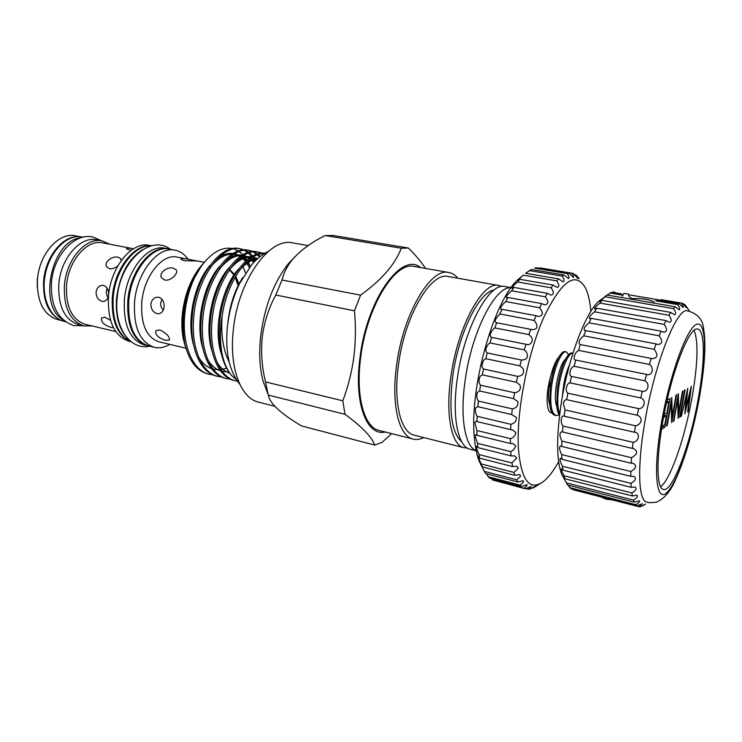 <?xml version="1.0" encoding="UTF-8"?>
<svg xmlns="http://www.w3.org/2000/svg" width="742" height="742" viewBox="0 0 742 742"><rect width="100%" height="100%" fill="white"/><g stroke="black" fill="none" stroke-linecap="round" stroke-linejoin="round"><path stroke-width="1.11" d="M65.389 321.694L64.378 321.453C50.4 318.346 41.246 297.941 44.956 276.098C48.518 254.246 64.09 236.466 78.652 236.577L83.512 237.125M63.246 319.969C37.397 306.094 51.588 239.889 80.85 237.82M130.713 341.45C117.839 334.957 112.005 320.182 113.22 297.115C115.427 269.429 134.543 244.461 151.192 245.862M124.508 334.559C118.043 325.488 115.409 313.254 116.624 297.867C119.722 274.828 128.422 258.735 142.714 249.609M149.059 346.032L144.3 344.947C129.85 339.901 123.218 324.773 124.387 299.573C126.752 269.912 148.066 244.007 165.021 248.236L169.807 249.201M147.658 345.753C133.254 340.717 126.641 325.571 127.837 300.325C130.221 270.617 151.507 244.656 168.415 248.876M559.245 414.88L556.073 415.576C551.297 413.415 549.748 404.112 551.417 387.686C553.69 368.607 561.592 350.28 566.183 351.829L568.604 354.657M568.038 370.471L568.316 367.457M566.183 351.829L564.968 351.587C563.169 351.346 561.165 353.155 558.939 357.013C554.895 364.489 551.974 374.627 550.184 387.417L549.803 404.919C550.61 411.207 552.298 414.667 554.858 415.297L556.073 415.576M559.737 413.786C557.604 408.406 557.196 400.216 558.494 389.216C560.767 370.369 568.428 352.107 572.954 353.192L571.906 352.979C570.199 352.747 568.27 354.472 566.127 358.163C562.056 365.639 559.097 375.897 557.251 388.947L556.871 406.857C557.4 410.882 558.299 413.702 559.551 415.307M564.337 479.044L561.573 474.064C556.398 459.873 556.333 436.008 561.369 402.47C568.27 358.432 585.215 313.504 598.562 301.41L603.654 297.737M568.029 485.11L570.895 488.718L636.914 505.775L642.22 503.753L638.797 506.721L640.068 506.823L645.503 504.05L643.685 505.367M609.97 292.988L622.427 295.13L621.369 293.86L611.723 292.209L607.067 295.028L599.582 301.586L601.947 300.362L599.916 303.079C596.16 305.954 594.388 307.893 594.611 308.885L596.614 308.18L594.528 311.825C590.409 315.072 588.777 317.344 589.621 318.643L591.17 318.337L589.083 322.816C584.668 326.415 583.231 329.021 584.752 330.635L585.772 330.598L583.75 335.801C579.122 339.697 577.925 342.628 580.151 344.585L578.686 350.419C574.846 351.791 572.314 360.102 575.783 360.065L574.058 366.26C570.431 366.919 568.205 375.675 571.488 376.426L570.014 382.853C566.591 382.742 564.727 391.665 567.862 393.214L566.665 399.678C565.154 399.613 564.041 400.893 563.326 403.509L565.005 409.927L564.124 416.216C561.035 414.537 560.08 422.996 563.002 426.038L562.473 431.974L561.889 431.751C559.301 432.614 559.301 435.721 561.907 441.073L561.731 446.471L560.692 445.886C558.874 446.73 559.227 449.633 561.74 454.596L561.917 459.317L560.535 458.25C559.449 459.075 560.099 461.747 562.473 466.254L562.992 470.168L561.397 468.527C560.98 469.334 561.87 471.745 564.068 475.752L564.894 478.785L563.234 476.503L563.53 477.449L567.565 484.999L634.327 502.167L639.335 500.822C639.975 501.555 638.816 502.853 635.848 504.699L636.914 505.775M699.335 397.907C704.835 366.177 706.245 343.082 703.574 328.604C702.795 319.357 697.313 313.393 687.148 310.722C676.667 308.143 654.778 363.172 645.011 421.066C637.183 465.382 638.268 499.477 646.199 501.87C647.089 502.093 648.072 503.317 656.568 502.148C664.378 498.559 670.74 491.046 675.656 479.592C685.404 457.573 693.278 430.434 699.289 398.157M689.133 310.629L685.534 305.379L684.495 304.294L686.545 307.847L682.64 303.311L661.678 299.722L681.369 303.181C683.085 305.723 683.697 307.179 683.206 307.54L679.171 303.756L660.111 300.491L655.696 300.835L677.687 304.61C679.746 307.661 680.238 309.405 679.162 309.841L675.174 306.78L673.523 308.644C675.971 312.243 676.296 314.283 674.497 314.766L670.759 312.419L668.969 315.276C671.835 319.431 671.946 321.768 669.303 322.288L666.019 320.609L664.136 324.402C667.448 329.123 667.308 331.748 663.719 332.268L661.085 331.182L659.165 335.838C662.912 341.107 662.485 343.991 657.885 344.501L656.095 343.908L654.194 349.306C658.358 355.056 657.616 358.173 651.986 358.655L651.198 358.46L649.371 364.443C654.639 367.689 652.218 376.333 646.542 374.413L644.854 380.822C650.344 383.391 648.137 392.481 642.284 391.303L640.782 397.935C646.477 399.771 644.557 409.027 638.556 408.61L637.285 415.26C639.854 416.095 641.153 417.959 641.162 420.835C640.17 423.636 638.268 425.287 635.467 425.797L634.484 432.252C640.457 432.605 639.252 441.323 633.111 442.325L632.416 448.4L633.557 448.576C638.203 451.201 637.536 454.243 631.553 457.712L631.173 463.221L633.362 463.407C637.063 465.633 636.209 468.332 630.821 471.504L630.765 476.308L633.891 476.327C636.673 478.154 635.69 480.491 630.932 483.348L631.182 487.308L635.096 487.012C637.053 488.449 635.968 490.425 631.841 492.938L632.388 495.981L636.942 495.22C638.176 496.287 637.026 497.919 633.501 500.089L634.327 502.167M654.194 301.892C647.933 299.23 640.893 298.145 633.074 298.636C630.227 298.312 628.604 296.772 628.214 294.017L623.966 293.378L622.399 296.169M661.678 299.722L660.983 299.62M661.521 422.346C652.867 471.198 656.169 502.844 666.724 492.697C677.158 483.274 691.655 440.062 699.196 398.25C706.857 356.41 706.467 321.017 696.886 324.226C687.454 326.666 670.045 373.551 661.521 422.346M698.222 398.871C704.983 362.244 705.252 330.144 697.758 329.105C689.531 325.608 671.213 372.326 662.782 421.539C655.984 459.493 656.679 488.561 663.404 489.442C672.567 492.363 690.143 444.857 698.222 398.871M660.603 486.715C670.518 479.703 684.949 437.659 692.036 397.582C697.87 363.84 698.556 341.459 694.085 330.44M540.668 483.394L533.034 488.088L535.919 485.927L529.983 489.034L528.313 489.201L531.355 486.381L525.475 488.82L523.945 488.227L526.699 486.075L527.089 484.656L521.385 486.474L520.021 485.092L523.36 482.3L523.203 480.714L517.805 481.966L516.664 479.805L520.532 476.327L519.79 474.555L514.837 475.307L513.937 472.394L518.287 468.202L516.942 466.236L512.574 466.579L511.943 462.952L516.692 458.046L514.744 455.885L511.08 455.922L510.746 451.637L513.557 449.921L515.82 446.025L513.251 443.67L510.413 443.512L510.385 438.661C513.826 437.455 515.597 435.368 515.699 432.391L512.527 429.841L510.617 429.618L510.904 424.303C514.809 423.2 516.627 420.909 516.349 417.431L511.692 414.546L512.295 408.879C516.692 407.933 518.519 405.466 517.777 401.487L513.631 398.639L514.54 392.768C519.419 392.036 521.218 389.429 519.938 384.95L516.404 382.278L517.591 376.352C522.934 375.888 524.677 373.189 522.804 368.236L519.929 365.889L521.376 360.037C527.145 359.916 528.786 357.152 526.301 351.754L524.13 349.862L526.097 344.307C530.818 346.171 534.657 339.78 530.326 335.922L528.907 334.596L530.743 329.346L532.033 329.708C537.542 329.42 538.46 326.563 534.787 321.128L534.119 320.461L536.076 315.702L538.265 316.454C543.163 315.842 543.617 312.948 539.638 307.772L541.679 303.608L544.619 304.832C548.626 304.229 548.867 301.558 545.333 296.819L547.401 293.331L550.954 295.093C554.116 294.5 554.153 292.07 551.065 287.794L553.115 285.049L557.121 287.395C559.505 286.848 559.357 284.668 556.695 280.866L558.68 278.89L562.992 281.867C564.671 281.366 564.384 279.446 562.111 276.107L563.994 274.93L568.446 278.547C569.531 278.12 569.123 276.46 567.203 273.557L568.947 273.177L573.39 277.434C573.983 277.081 573.483 275.662 571.878 273.186L573.455 273.575L577.74 278.473L576.061 274.939L579.187 278.602M523.945 488.227L492.215 479.861L525.475 488.82M486.26 473.711L489.442 478.071L521.385 486.474M523.258 275.096L517.656 280.569L519.79 279.307L517.647 281.988C513.918 285.011 512.036 287.08 512.008 288.202L513.835 287.404L511.683 290.827C507.704 294.147 505.951 296.503 506.434 297.904L507.908 297.486L505.794 301.577C501.611 305.166 500.034 307.8 501.082 309.497L502.139 309.349L499.561 314.45C495.545 318.337 494.376 321.101 496.073 322.751L496.686 322.761L494.812 327.918L493.708 328.734C490.045 332.963 489.321 335.848 491.529 337.387L489.998 342.934L488.431 344.047C485.416 348.23 485.018 351.198 487.225 352.951L485.787 358.711L483.886 360.018C481.567 363.997 481.437 366.993 483.478 369.015L482.309 374.858L480.176 376.25C478.534 380.006 478.646 382.983 480.51 385.191L479.647 390.978L477.394 392.351C476.373 395.857 476.707 398.769 478.395 401.088L477.848 406.672L475.603 407.924C475.13 411.151 475.659 413.953 477.18 416.308L476.967 421.567L476.188 421.15L474.843 422.588L476.874 430.508L476.995 435.313L475.919 434.515L475.103 436.018L477.486 443.354L477.922 447.602L476.633 446.341L476.355 447.918L478.961 454.577L479.703 458.185L478.293 456.395L478.553 458.055L481.252 463.963L482.272 466.876L480.835 464.501L485.546 473.526L517.805 481.966M482.272 466.876L514.837 475.307M479.703 458.185L512.574 466.579M477.922 447.602L511.08 455.922M476.995 435.313L510.413 443.512M476.967 421.567L510.617 429.618M477.848 406.672L511.692 414.546M479.647 390.978L513.631 398.639M482.309 374.858L516.404 382.278M485.787 358.711L519.929 365.889M489.998 342.934L524.13 349.862M494.812 327.918L528.907 334.596M500.127 314.024L534.119 320.461M590.864 311.371C590.02 301.651 588.276 293.953 585.642 288.286C575.69 270.654 561.685 280.439 543.645 317.659C527.404 354.518 516.256 412.506 518.37 448.474C521.301 481.326 529.983 492.076 544.415 480.742C549.136 476.652 553.875 470.345 558.633 461.821M481.567 466.152L478.998 460.68C476.716 454.679 475.177 446.99 474.379 437.622C469.167 388.678 493.634 301.243 517.749 279.79L523.407 275.124M563.994 274.93L531.235 269.457L525.661 273.306M568.947 273.177L536.503 267.788L534.648 268.14L567.203 273.557M539.777 267.862L571.878 273.186M413.146 439.088L379.134 430.443C364.211 427.448 355.399 396.089 360.723 357.217C366.798 306.632 395.171 261.091 414.268 266.461L448.845 272.509C430.759 267.268 403.091 313.792 396.608 365.185C390.997 404.678 398.973 436.305 413.146 439.088C416.512 439.913 420.046 439.403 423.765 437.567M457.897 278.25C455.263 275.041 452.249 273.13 448.845 272.509M501.759 286.523L498.726 285.457L448.233 276.534C430.972 271.535 404.659 315.86 398.491 364.73C393.139 402.322 400.708 432.521 414.249 435.164L463.963 447.714L467.163 447.983M498.726 285.457C482.959 280.662 457.703 326.378 450.941 376.361C445.191 414.806 451.544 445.376 463.963 447.714M494.144 289.992C479.23 291.829 458.677 332.954 452.815 375.823C448.576 410.734 451.516 432.697 461.645 441.703M511.155 287.655L504.968 286.56C489.386 281.784 464.269 327.676 457.434 377.799C451.628 416.355 457.833 446.962 470.113 449.262L476.206 450.802M511.09 287.757C495.665 285.596 471.986 330.96 465.28 379.533C459.66 416.642 464.919 446.675 476.178 450.682M236.169 379.394L231.476 375.378C222.452 364.081 218.992 346.811 221.088 323.54L222.146 316.12L221.756 323.595C221.496 338.909 223.973 351.736 229.185 362.077M245.602 272.843L242.977 266.684M202.028 264.829L198.095 269.782C189.618 282.006 184.387 296.624 182.384 313.616C181.465 322.687 181.762 331.099 183.302 338.853L184.971 345.345M202.343 264.477L198.253 269.615C189.729 281.858 184.498 296.587 182.532 313.783L182.068 326.165L183.562 339.66L186.27 349.167M232.682 248.616C222.108 246.52 211.665 252.354 201.37 266.128L194.756 277.267C188.987 288.944 185.352 301.632 183.831 315.322C182.792 325.534 183.126 334.994 184.841 343.694L184.823 343.62C182.996 334.586 182.532 324.987 183.422 314.831C185.324 296.512 190.481 281.199 198.884 268.901L203.762 262.918M249.841 265.478L248.394 262.399M247.03 259.997L245.648 257.919M245.008 257.057L244.285 256.157M242.996 254.719L239.304 251.566M238.488 251.037L233.906 248.95M420.547 267.556C401.728 251.269 366.91 299.221 360.018 357.366C353.693 402.999 366.724 436.648 385.311 432.011M408.425 248.023L401.264 248.255L325.237 235.529L333.084 235.464L408.425 248.023C415.668 255.192 421.363 261.991 425.5 268.428M325.237 235.529C311 242.532 299.833 250.824 291.745 260.396C286.866 266.675 283.62 273.214 282.016 280.022L360.556 295.158C381.573 280.003 395.143 264.365 401.264 248.255M360.556 295.158L354.453 310.805L275.783 295.01C268.762 307.958 264.263 321.917 262.278 336.877C260.767 351.968 261.852 366.984 265.525 381.926L342.785 400.828C348.054 386.962 351.727 372.447 353.813 357.273C355.696 341.877 355.919 326.387 354.453 310.805M294.639 257.038L288.23 263.874C273.881 282.164 264.718 306.047 260.757 335.505C258.828 352.867 259.617 368.078 263.095 381.165L268.354 395.087C269.596 403.296 280.689 413.582 301.604 425.954L374.664 445.079C372.057 437.233 362.179 426.975 345.039 414.324L268.354 395.087M282.016 280.022L275.783 295.01M308.162 245.583L292.608 242.884C269.634 236.958 238.219 280.272 233.368 329.42C228.861 367.16 240.668 398.315 258.494 402.108L274.735 406.254M264.783 253.291C246.418 250.091 222.544 284.64 219.669 323.224C218.055 346.597 221.988 363.979 231.476 375.378M222.146 316.12C226.959 281.7 247.642 252.707 264.458 253.486M212.852 374.849L209.161 374.274C192.994 370.824 181.957 345.522 184.684 315.508C185.917 301.725 189.275 288.981 194.756 277.267M254.896 261.175L252.651 257.678M251.807 256.593L248.514 253.152M247.809 252.577L244.359 250.342M243.626 249.989L240.046 248.774M240.798 248.895L239.295 248.616C220.272 243.691 194.877 278.018 192.159 317.159C189.395 347.284 200.312 372.632 216.376 376.064L217.87 376.435C201.824 373.013 190.926 347.646 193.699 317.493C196.435 278.333 221.802 243.96 240.798 248.895L244.415 249.943M245.138 250.267L248.626 252.336M249.331 252.874L252.66 256.101M254.228 258.086L254.599 258.606M255.183 259.477L255.721 260.34M259.514 256.973L257.437 254.896M256.732 254.302L253.254 251.983M252.521 251.621L248.913 250.379M249.674 250.499L248.153 250.221C229.306 245.314 204.031 279.855 201.24 319.162C198.429 349.417 209.216 374.849 225.151 378.235L226.662 378.615C210.747 375.229 199.978 349.788 202.798 319.505C205.599 280.17 230.855 245.593 249.674 250.499L253.319 251.575M254.052 251.9L257.557 254.033M258.262 254.589L260.229 256.407M263.262 254.237L262.232 253.643M261.499 253.272L257.854 252.002M258.624 252.122L257.094 251.844C238.432 246.956 213.269 281.7 210.413 321.184C207.556 351.578 218.204 377.075 234.008 380.433L235.529 380.813C219.743 377.455 209.123 351.949 211.989 321.527C214.855 282.016 239.991 247.244 258.624 252.122L262.297 253.226M263.039 253.56L263.753 253.922M185.138 345.076C189.488 361.4 197.001 371.009 207.677 373.912L209.161 374.274M221.598 377.01L217.87 376.435M230.428 379.181L226.662 378.615M237.347 381.175L235.529 380.813M229.528 269.606L234.472 274.28M235.733 276.163L239.063 283.861M193.708 260.349L187.976 259.19C183.515 258.327 181.15 258.337 180.872 259.227L184.09 260.72L197.066 260.943L193.708 260.349M115.743 331.553L85.228 324.31C72.011 319.811 65.778 306.919 66.52 285.633C68.273 260.674 87.185 239.054 102.684 242.866L133.486 248.755C129.08 247.949 126.743 247.976 126.465 248.848L131 250.425M158.76 297.282L157.323 297.171C153.77 297.653 151.628 299.953 150.876 304.072C150.932 309.08 153.01 312.261 157.109 313.625L158.64 313.745C161.719 313.263 163.528 311 164.075 306.956C164.334 301.873 162.563 298.646 158.76 297.282M162.118 299.416C159.947 303.181 160.309 306.789 163.212 310.221M159.78 329.893L155.811 330.691C155.032 334.818 158.334 338.018 165.744 340.3L169.352 340.096C169.723 336.599 166.533 333.195 159.78 329.893M173.183 268.094C167.117 266.424 158.259 273.167 161.728 277.981L164.863 280.04C170.734 281.394 178.831 273.167 176.188 269.838L173.183 268.094M103.528 285.447L102.275 285.345C98.862 285.772 96.794 288.026 96.08 292.088C96.172 296.967 98.157 300.056 102.044 301.354L103.37 301.465C106.31 301.039 108.026 298.822 108.536 294.815C108.768 289.872 107.098 286.755 103.528 285.447M107.228 288.304C105.744 291.393 106.004 294.398 107.998 297.338M110.549 320.377L105.058 317.251L101.524 317.938C100.81 322.009 104.103 325.191 111.411 327.491L113.47 327.741M121.187 260.618L120.751 258.717L118.08 257.214C112.237 255.573 103.324 262.399 106.829 266.972L109.612 268.743C112.413 269.096 115.168 268.122 117.876 265.803M229.658 269.448L230.549 270.292M185.917 348.202L158.853 341.784C146.369 337.406 140.683 324.171 141.796 302.087C143.939 276.154 162.359 253.393 177.004 257.094L187.976 259.19M169.853 344.39C164.548 347.479 159.326 348.434 154.197 347.275C139.886 342.248 133.347 327.092 134.571 301.79C137.001 272.017 158.204 245.964 175.001 250.175C180.158 251.213 184.526 254.228 188.106 259.218M154.197 347.275L148.567 345.92C134.191 340.884 127.596 325.747 128.793 300.519C131.186 270.83 152.435 244.888 169.315 249.108L175.001 250.175M130.852 341.561C117.347 335.579 111.179 320.692 112.348 296.921C114.583 268.595 134.534 243.376 151.368 245.815M131.009 341.691L128.802 341.153C114.194 336.08 107.423 321.054 108.508 296.077C110.771 266.684 132.178 241.094 149.327 245.352L151.563 245.769M92.323 325.988L83.92 325.886C70.128 321.193 63.617 307.735 64.387 285.531C66.205 259.468 85.961 236.921 102.136 240.89L109.835 244.239M83.92 325.886L78.476 324.588C64.628 319.885 58.08 306.455 58.813 284.316C60.603 258.327 80.396 235.863 96.627 239.842L102.136 240.89M59.23 319.431C47.98 312.781 42.786 299.963 43.639 280.995C45.253 257.882 61.521 236.819 76.964 236.661M61.605 320.572L57.533 319.598C43.5 314.858 36.794 301.54 37.434 279.632C39.113 253.931 59.017 231.801 75.489 235.817L79.589 236.596M37.313 287.896L37.285 278.732M391.665 433.625L381.954 442.408L374.664 445.079M265.525 381.926L267.964 393.696M342.785 400.828L345.039 414.324M519.79 279.307L553.115 285.049M517.647 281.988L551.065 287.794M523.537 275.217L556.695 280.866M525.624 273.297L558.68 278.89M529.25 270.589L562.111 276.107M574.225 274.633L576.061 274.939M552.651 373.078L553.541 368.143M549.794 386.721L550.889 381.805M532.051 487.828L533.034 488.088M525.93 488.57L528.313 489.201M487.976 476.679L520.021 485.092M484.285 471.365L516.664 479.805M481.252 463.963L513.937 472.394M478.961 454.577L511.943 462.952M477.486 443.354L510.746 451.637M476.874 430.508L510.385 438.661M477.18 416.308L510.904 424.303M478.395 401.088L512.295 408.879M480.51 385.191L514.54 392.768M483.478 369.015L517.591 376.352M487.225 352.951L521.376 360.037M491.668 337.406L525.8 344.242M496.686 322.761L530.743 329.346M502.139 309.349L536.076 315.702M505.794 301.577L539.638 307.772M507.908 297.486L541.679 303.608M511.683 290.827L545.333 296.819M513.835 287.404L547.401 293.331M671.807 397.452L672.15 417.013L676.064 394.994L676.639 394.67L671.658 422.625L671.185 403.258L667.225 425.565L666.631 425.964L671.807 397.452M671.436 416.856L672.15 417.013M666.715 425.454L667.225 425.565M670.675 403.147L671.185 403.258M679.681 417.31L684.551 390.107L685.089 389.8L680.228 416.948L679.681 417.31M679.765 416.846L680.228 416.948M685.896 407.673L691.396 386.165L688.149 411.699L687.621 412.051L689.986 393.343L684.792 413.925L686.545 395.523L681.304 416.234L687.815 388.224L685.896 407.673L685.348 407.553M687.676 411.597L688.149 411.699M678.383 393.659L678.605 412.849L682.454 391.312L683.002 390.997L678.114 418.349L677.761 399.344L673.866 421.159L673.3 421.539L678.383 393.659M677.928 412.7L678.605 412.849M673.384 421.057L673.866 421.159M677.27 399.242L677.761 399.344M666.845 401.376L668.857 401.802L666.427 403.221M664.071 414.592L666.9 412.84L668.857 401.802M663.942 415.242L666.381 415.78L663.506 417.579M667.123 400.151L669.97 398.51L664.906 427.095L661.966 426.446L664.823 424.572L666.381 415.78M664.906 427.095L661.474 429.377M682.288 303.237L681.369 303.181M679.171 303.756L677.687 304.61M641.496 506.025L642.247 506.22M628.279 294.685L660.788 300.241M683.224 304.081L684.495 304.294M626.74 293.758L623.966 293.378M614.385 291.745L613.254 292.469M604.906 296.512L607.03 295.019L675.174 306.78M605.11 296.772L673.523 308.644M601.947 300.362L670.759 312.419M599.916 303.079L668.969 315.276M596.614 308.18L666.019 320.609M594.528 311.825L664.136 324.402M591.17 318.337L661.085 331.182M589.083 322.816L659.165 335.838M585.772 330.598L656.095 343.908M583.75 335.801L654.194 349.306M580.587 344.631L651.198 358.46M578.686 350.419L649.371 364.443M575.783 360.065L646.542 374.413M574.058 366.26L644.854 380.822M571.488 376.426L642.284 391.303M570.014 382.853L640.782 397.935M567.862 393.214L638.556 408.61M566.665 399.678L637.285 415.26M565.005 409.927L635.467 425.797M564.133 416.216L634.466 432.252M563.002 426.038L633.111 442.325M562.473 431.974L632.416 448.4M561.907 441.073L631.553 457.712M561.731 446.471L631.173 463.221M561.74 454.596L630.821 471.504M561.917 459.317L630.765 476.308M562.473 466.254L630.932 483.348M562.992 470.168L631.182 487.308M564.068 475.752L631.841 492.938M564.894 478.785L632.388 495.981M566.452 482.903L633.501 500.089M569.541 487.587L635.848 504.699M573.223 489.766L638.797 506.721M567.927 370.917L568.02 368.208M559.783 355.631L557.01 359.471C554.413 363.96 552.215 369.887 550.434 377.251C545.24 395.189 546.39 413.99 551.927 412.71M562.519 395.755C563.299 383.623 565.664 373.217 569.615 364.554M557.001 407.785L555.749 402.461C554.079 390.802 558.466 369.859 563.326 361.697L566.211 358.034M549.952 405.985L548.718 400.606C548.013 393.631 548.588 385.84 550.434 377.251M250.49 257.418C244.155 256.732 237.152 260.822 229.473 269.68L234.37 274.429M235.622 276.339L238.915 284.13M249.386 267.5L246.39 262.288M245.611 261.249L241.419 257.02M240.445 256.324L234.695 253.783M233.155 253.504C228.536 252.883 223.704 254.218 218.649 257.511M209.977 265.46C194.321 283.184 186.27 321.212 193.634 345.299M198.8 357.421C202.288 363.07 206.545 366.826 211.591 368.691M213.223 369.201L219.78 369.794M220.977 369.664L226.551 368.208M253.829 262.269L250.425 258.847M249.451 258.123L243.756 255.471M242.226 255.165C237.718 254.487 232.988 255.73 228.017 258.902M219.586 266.443C203.429 284.205 194.988 323.929 202.854 348.388M207.964 360.037C211.424 365.528 215.634 369.154 220.597 370.926M222.21 371.408L228.768 371.89M257.149 259.004L252.892 257.168M251.38 256.843C246.984 256.111 242.337 257.261 237.459 260.303M229.278 267.472C212.629 285.234 203.8 326.675 212.156 351.476M217.202 362.662C220.634 367.995 224.789 371.501 229.677 373.17M257.947 258.29L246.975 261.731M239.035 268.53C221.923 286.264 212.704 329.448 221.543 354.555M242.736 277.545C234.732 290.178 229.788 305.231 227.887 322.696M203.911 262.779L199.793 267.881M250.304 266.332L247.225 261.499M246.418 260.516L242.04 256.584M241.011 255.934L234.685 253.792M232.877 253.671C225.178 253.699 217.638 258.327 210.255 267.565M254.571 261.499L251.065 258.383M250.045 257.715L243.775 255.461M241.994 255.313C234.555 255.22 227.21 259.598 219.938 268.437M257.576 258.615L252.948 257.14M251.186 256.964C244.007 256.76 236.837 260.887 229.686 269.374M257.428 258.754C251.371 259.598 245.389 263.456 239.499 270.348M101.737 240.816L92.731 237.013C74.701 232.534 53.099 255.888 51.467 282.832C50.502 305.713 57.932 319.96 73.764 325.571L83.531 325.794M268.298 251.445C262.501 254.311 257.038 258.633 251.9 264.412L239.508 283.657C233.276 296.707 229.269 310.796 227.479 325.951C224.956 351.383 229.074 370.852 239.824 384.337M170.604 249.349C150.023 233.609 119.629 262.278 117.19 298.08C113.851 326.638 129.757 350.688 149.847 346.226M561.573 474.064L563.53 477.449M662.411 299.916L662.244 300.853M600.528 496.825L606.103 499.19L612.113 499.82M517.749 279.79L521.348 276.998M198.884 268.901L201.37 266.128M183.302 338.853L183.562 339.66M288.23 263.874L291.745 260.396M204.291 262.316L196.927 260.906M229.361 269.838L233.962 275.022M235.149 277.174L238.108 285.735M239.295 270.635C245.398 263.568 251.288 259.746 256.973 259.162M252.215 257.604L256.899 259.236M219.715 268.762C227.562 259.487 234.76 255.155 241.289 255.758M243.042 255.916L249.219 258.29M250.23 258.995L253.745 262.362M210.023 267.908C214.716 261.907 219.567 257.836 224.576 255.693C230.938 253.514 232.181 254.246 232.163 254.116M233.943 254.246L240.195 256.5M241.206 257.177L245.528 261.323M246.316 262.362L249.358 267.547M199.95 267.714L203.475 263.317M539.703 267.853L571.943 273.195M478.998 460.68L482.226 466.764M598.562 301.41L605.444 296.448M556.871 406.857L555.749 402.461M566.127 358.163L563.326 361.697M549.803 404.919L548.718 400.606M558.939 357.013L557.01 359.471"/></g></svg>
